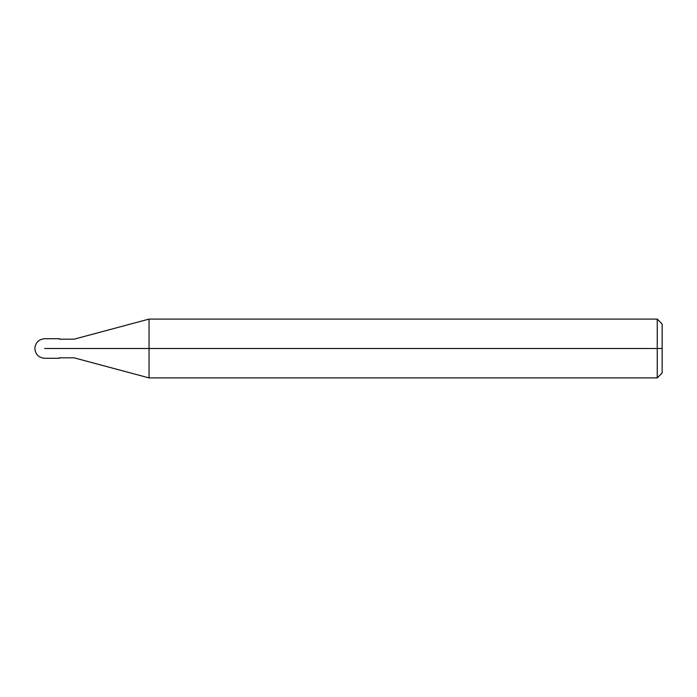<?xml version="1.0" encoding="UTF-8"?>
<svg xmlns="http://www.w3.org/2000/svg" width="697" height="697" viewBox="0 0 697 697"><rect width="100%" height="100%" fill="white"/><g stroke="black" fill="none" stroke-linecap="round" stroke-linejoin="round"><path stroke-width="1.05" d="M56.291 348.5C56.291 361.142 56.291 361.142 56.291 348.5C56.291 335.858 56.291 335.858 56.291 348.5L44.652 348.5C44.652 335.858 44.652 335.858 44.652 348.5C44.652 335.858 44.652 335.858 44.652 348.5C44.652 361.142 44.652 361.142 44.652 348.5C44.652 361.142 44.652 361.142 44.652 348.5L56.291 348.5C56.291 361.142 56.291 361.142 56.291 348.5C56.291 335.858 56.291 335.858 56.291 348.5C56.291 335.858 56.291 335.858 56.291 348.5C56.291 361.142 56.291 361.142 56.291 348.5L59.35 348.5C59.35 335.858 59.35 335.858 59.35 348.5L56.291 348.5M662.15 348.5L662.15 373L662.15 324L662.15 348.5L657.254 348.5L657.254 319.095L657.254 348.5L149.045 348.5L149.045 319.095L149.045 348.5L74.056 348.5C74.056 336.494 74.056 336.494 74.056 348.5L59.35 348.5C59.35 335.858 59.35 335.858 59.35 348.5C59.35 361.142 59.35 361.142 59.35 348.5C59.35 361.142 59.35 361.142 59.35 348.5L74.056 348.5C74.056 336.494 74.056 336.494 74.056 348.5C74.056 360.506 74.056 360.506 74.056 348.5C74.056 360.506 74.056 360.506 74.056 348.5L149.045 348.5L149.045 319.095L149.045 377.905L149.045 348.5L149.045 377.905L149.045 348.5L657.254 348.5L657.254 319.095L657.254 377.905L657.254 348.5L657.254 377.905L657.254 348.5L662.15 348.5L662.15 373L662.15 348.5M59.35 338.698L44.652 338.698C38.71 339.291 35.442 342.558 34.85 348.5C35.442 354.442 38.71 357.709 44.652 358.302L59.35 358.302M59.35 339.186L74.056 339.186L149.045 319.095L657.245 319.095M657.254 319.095L662.15 324M59.35 357.814L74.056 357.814L149.045 377.905L657.245 377.905M657.254 377.905L662.15 373"/></g></svg>
